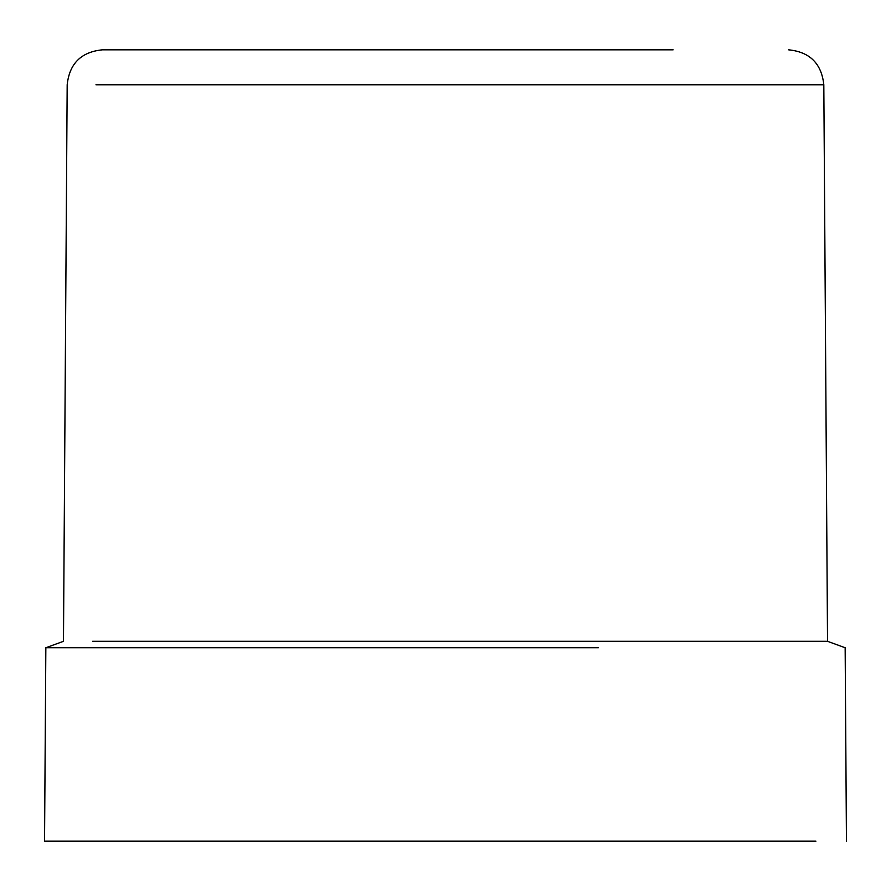 <?xml version="1.0" encoding="UTF-8"?>
<svg xmlns="http://www.w3.org/2000/svg" width="891" height="891" viewBox="0 0 891 891"><rect width="100%" height="100%" fill="white"/><g stroke="black" fill="none" stroke-linecap="round" stroke-linejoin="round"><path stroke-width="1.34" d="M673.106 49.829L102.354 49.829C81.181 51.945 69.453 63.584 67.181 84.768L63.473 641.32L45.842 647.735L598.44 647.735M45.842 647.735L44.55 841.171L815.933 841.171C856.362 841.171 856.362 841.171 815.933 841.171L598.941 841.171M92.553 641.32C54.028 641.32 54.028 641.32 92.553 641.32L827.527 641.32L823.819 84.768L95.972 84.768M823.819 84.768C821.547 63.584 809.819 51.945 788.646 49.829M827.527 641.32L845.158 647.735L846.45 841.171"/></g></svg>
